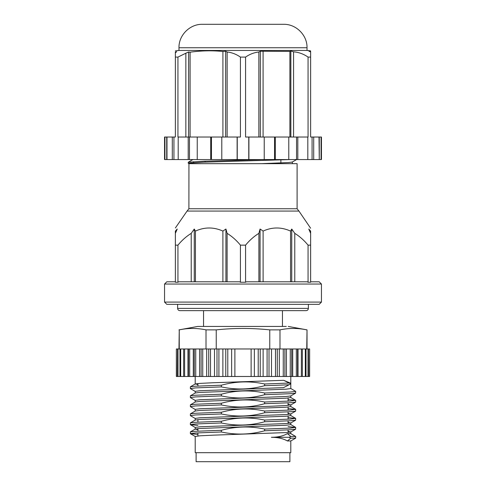 <?xml version="1.0" encoding="UTF-8"?>
<svg xmlns="http://www.w3.org/2000/svg" width="486" height="486" viewBox="0 0 486 486"><rect width="100%" height="100%" fill="white"/><g stroke="black" fill="none" stroke-linecap="round" stroke-linejoin="round"><path stroke-width="0.73" d="M175.367 281.795L166.801 281.795L164.547 284.049L321.453 284.049L321.453 302.085L164.547 302.085L164.547 284.049M240.424 282.245L239.586 281.795L178.781 281.795L177.943 282.245L175.367 282.245L175.367 231.087C175.367 226.95 175.367 226.95 175.367 231.087L177.232 229.028L175.367 233.347L175.367 245.144L177.943 245.144C181.825 240.388 186.253 236.457 191.223 233.347L194.26 229.028L195.439 231.087C204.582 226.956 213.731 226.95 222.892 231.069L225.929 229.009L227.108 233.323C232.089 236.439 236.524 240.376 240.424 245.144L240.424 282.245L245.576 282.245L246.414 281.795L307.219 281.795L308.057 282.245L308.057 245.144L310.633 245.144L310.633 233.347L308.768 229.028L310.633 231.087C310.633 226.95 310.633 226.95 310.633 231.087L310.633 233.347M321.453 284.049L319.199 281.795L310.633 281.795M193.628 162.646L193.653 161.686L193.628 162.646M292.341 161.923L292.372 163.66L261.851 163.66L288.617 162.531L292.311 162.038L296.588 159.566M222.892 281.795L222.892 231.069M195.439 281.795L195.439 231.087M191.223 281.795L191.223 233.347M177.943 245.144L177.943 282.245M175.367 227.983L187.067 211.064L298.933 211.064L310.633 228.238M240.424 245.144L245.576 245.144C249.47 240.376 253.911 236.439 258.892 233.323L260.071 229.009L263.108 231.069C272.257 226.95 281.406 226.956 290.561 231.087L291.74 229.028L294.777 233.347C299.747 236.457 304.169 240.388 308.057 245.144M258.892 281.795L258.892 233.323M245.576 245.144L245.576 282.245M263.108 281.795L263.108 231.069M290.561 281.795L290.561 231.087M310.633 245.144L310.633 282.245L308.057 282.245M321.453 302.085L319.199 304.339L166.801 304.339L164.547 302.085M294.777 281.795L294.777 233.347M227.108 281.795L227.108 233.323M289.887 159.566L204.187 162.166L188.216 163.199L188.939 163.673L188.896 208.749L297.104 208.749L297.104 163.66L188.951 163.679M297.104 208.749L298.933 211.064M280.878 159.566L280.878 162.968M192.887 159.566L188.295 162.221L188.216 163.199M262.337 159.566L204.187 161.212L188.295 162.221M291.74 281.795L291.74 229.028M260.071 281.795L260.071 229.009M194.26 281.795L194.26 229.028M225.929 281.795L225.929 229.009M185.859 137.022L185.859 53.211L177.943 57.087L175.367 57.087L175.367 52.136M175.367 51.941L176.643 51.729L175.367 52.798L175.367 137.022L173.933 137.022L173.933 159.566L189.467 159.566L189.467 137.022L211.459 137.022L211.459 159.566L237.253 159.566L237.253 137.022L240.424 137.022L240.424 57.087C236.336 54.219 231.913 52.524 227.144 52.002L225.662 51.224L222.91 51.449C211.951 50.404 201.01 50.653 190.093 52.196L188.617 51.996L185.859 53.211M258.856 137.022L258.856 52.002C254.063 52.531 249.64 54.225 245.576 57.087L240.424 57.087M258.856 52.002L260.338 51.224L289.893 51.388L290.859 51L293.574 51.814C298.781 52.245 303.604 54.007 308.057 57.087L308.057 137.022L245.576 137.022L245.576 57.087M237.253 159.566L312.079 159.566L312.079 137.022L310.633 137.022L310.633 51.449L308.877 51.103L310.633 52.002L310.633 57.087L308.057 57.087M307.024 47.743L178.976 47.743C178.654 35.217 189.892 23.978 202.419 24.3L283.581 24.3C296.108 23.978 307.352 35.217 307.024 47.743L307.024 50.453L178.976 50.453L175.367 50.884M222.91 137.022L222.91 51.449M190.093 137.022L190.093 52.196M177.943 57.087L177.943 137.022L189.467 137.022M263.09 137.022L263.09 51.449M289.893 137.022L289.893 51.388M319.272 137.022L319.272 159.566L319.023 137.022L321.453 137.022L321.453 159.566L321.07 159.566L321.07 137.022M173.933 159.566L166.728 159.566L166.728 137.022L173.933 137.022M211.459 159.566L189.467 159.566M221.792 159.566L221.792 137.022L211.459 137.022M248.765 159.566L248.765 137.022M274.56 159.566L274.56 137.022M296.551 159.566L296.551 137.022M293.574 137.022L293.574 51.814M227.144 137.022L227.144 52.002M312.079 137.022L319.023 137.022M221.792 137.022L237.253 137.022M164.93 159.566L164.93 137.022L164.547 137.022L164.547 159.566L166.728 159.566M319.272 159.566L321.07 159.566M312.079 159.566L319.023 159.566M164.93 137.022L166.728 137.022M288.781 159.566L288.781 137.022M275.301 159.566L275.301 137.022M264.232 159.566L264.232 137.022M248.905 159.566L248.905 137.022M237.119 159.566L237.119 137.022M210.717 159.566L210.717 137.022M197.237 159.566L197.237 137.022M188.21 159.566L188.21 137.022M178.198 159.566L178.198 137.022M172.305 159.566L172.305 137.022M166.984 159.566L166.984 137.022M313.701 159.566L313.701 137.022M307.814 159.566L307.814 137.022M297.809 159.566L297.809 137.022M290.859 137.022L290.859 51M188.617 137.022L188.617 51.996M225.662 137.022L225.662 51.224M260.338 137.022L260.338 51.224M196.107 452.685L196.107 461.7L289.893 461.7L289.893 452.685M203.549 310.651L203.549 326.434M197.911 434.411L190.384 433.7L190.384 431.878L195.542 431.295L221.349 430.292C235.686 426.35 250.12 425.943 264.651 429.077L290.458 428.075L295.616 427.364L288.089 426.653M197.911 425.396L190.384 424.679L190.384 422.856L195.542 422.279L221.349 421.277C235.686 417.328 250.12 416.927 264.651 420.062L290.458 419.06L295.616 418.349L288.089 417.638M195.269 418.489L190.384 415.664L190.384 413.841L195.542 413.264L221.349 412.262C235.686 408.313 250.12 407.906 264.651 411.041L290.458 410.038L295.616 409.327L288.089 408.617M195.269 409.467L190.384 406.648L190.384 404.82L195.542 404.243L221.349 403.24C235.686 399.298 250.12 398.891 264.651 402.025L290.458 401.023L295.616 400.312L288.089 399.601M195.269 400.452L190.384 397.627L190.384 395.804L195.542 395.227L221.349 394.225C235.686 390.276 250.12 389.875 264.651 393.01L290.458 392.008L295.676 391.364L290.731 388.472M195.269 391.437L190.384 388.612L190.384 386.783L195.542 386.206L221.349 385.204C235.686 381.261 250.12 380.854 264.651 383.989L289.231 383.059L283.69 380.319L290.792 383.254L290.792 376.48M197.911 429.612L195.208 429.126L195.208 427.431L199.94 426.787L286.06 423.567L290.731 422.996L288.089 422.437M190.384 431.878L195.269 429.053L199.94 428.482L286.06 425.256L290.792 424.612L290.792 422.923M190.384 422.856L195.269 420.032L199.94 419.461L286.06 416.241L290.792 415.597L290.792 413.944M190.384 413.841L195.269 411.016L199.94 410.445L286.06 407.225L290.792 406.582L290.792 404.887L288.089 404.401M190.384 404.82L195.269 401.995L199.94 401.424L286.06 398.204L290.792 397.56L290.792 395.908M190.384 395.804L195.269 392.98L199.94 392.409L286.06 389.189L290.792 388.545L290.792 383.788M197.911 384.523L195.269 383.958L199.94 383.393L213.202 382.743L283.69 380.319M271.395 437.285C277.755 437.285 283.095 436.07 287.408 433.634L290.792 433.634L295.676 436.452L290.731 433.561M264.651 383.989L264.651 385.684L275.841 385.325L289.091 384.76L290.804 383.782L289.231 383.059M264.651 393.01L264.651 394.699L290.458 393.696L295.616 393.119L295.676 391.364M264.651 402.025L264.651 403.714L290.458 402.712L295.616 402.135L295.676 400.379M264.651 411.041L264.651 412.736L290.458 411.733L295.616 411.156L295.676 409.394M264.651 420.062L264.651 421.751L290.458 420.748L295.616 420.171L295.676 418.416M264.651 429.077L264.651 430.772L290.458 429.77L295.616 429.193L295.676 427.431M264.651 430.772C250.314 434.715 235.88 435.122 221.349 431.987L195.542 432.99L190.324 433.634M295.676 438.141L290.792 440.96L287.408 440.96C283.095 438.524 277.755 437.303 271.395 437.309L289.194 437.297L290.841 438.141L295.676 438.141L295.676 436.452L290.841 436.452L289.194 437.297M290.792 440.96L290.792 452.685L195.208 452.685L195.208 436.452L199.94 435.808L213.202 435.164L286.06 432.583L290.731 432.011L295.616 429.193M290.792 431.939L288.089 431.453M195.208 420.068L195.208 418.416L199.94 417.772L286.06 414.552L290.731 413.981L288.089 413.422M195.208 411.053L195.208 409.394L199.94 408.75L272.798 406.175L286.06 405.531L290.792 404.887M195.208 402.031L195.208 400.379L199.94 399.735L286.06 396.515L290.731 395.944L295.616 393.119M195.208 393.016L195.208 391.364L199.94 390.72L283.508 387.652L289.091 384.76M264.651 385.684C250.314 389.626 235.88 390.033 221.349 386.899L195.542 387.901L190.324 388.545M264.651 394.699C250.314 398.648 235.88 399.049 221.349 395.914L195.542 396.916L190.324 397.56M264.651 403.714C250.314 407.663 235.88 408.07 221.349 404.929L195.542 405.938L190.324 406.582M264.651 412.736C250.314 416.678 235.88 417.085 221.349 413.951L195.542 414.953L190.324 415.597M264.651 421.751C250.314 425.7 235.88 426.101 221.349 422.966L195.542 423.968L190.324 424.612M221.349 385.204L221.349 386.899M221.349 394.225L221.349 395.914M221.349 403.24L221.349 404.929M221.349 412.262L221.349 413.951M221.349 421.277L221.349 422.966M221.349 430.292L221.349 431.987M286.74 385.969L285.647 386.558M309.625 376.48L309.643 348.978L309.625 376.48L176.357 376.48L176.357 348.978L176.527 376.48M176.375 348.978L176.375 376.48M177.548 376.48L177.548 348.978L177.985 348.978L177.985 376.48M179.984 376.48L179.984 348.978L180.695 348.978L180.695 376.48M188.447 376.48L188.447 348.978L183.641 348.978L183.641 376.48M184.619 348.978L184.619 376.48M194.309 376.48L194.309 348.978L195.743 348.978L195.743 376.48M201.107 376.48L201.107 348.978L202.741 348.978L202.741 376.48M188.447 348.978L189.668 348.978L189.668 376.48M216.993 376.48L216.993 348.978L208.719 348.978L208.719 376.48M210.511 348.978L210.511 376.48M216.993 348.978L218.913 348.978L218.913 376.48M309.473 376.48L309.625 348.978M308.015 376.48L308.015 348.978L308.452 348.978L308.452 376.48M305.305 376.48L305.305 348.978L306.016 348.978L306.016 376.48M301.381 376.48L301.381 348.978L302.359 348.978L302.359 376.48M296.332 376.48L296.332 348.978L297.554 348.978L297.554 376.48M290.257 376.48L290.257 348.978L291.691 348.978L291.691 376.48M283.259 376.48L283.259 348.978L284.893 348.978L284.893 376.48M275.489 376.48L275.489 348.978L277.281 348.978L277.281 376.48M267.087 376.48L267.087 348.978L269.007 348.978L269.007 376.48M258.218 376.48L258.218 348.978L260.229 348.978L260.229 376.48M258.218 348.978L225.771 348.978L225.771 376.48M227.782 348.978L227.782 376.48M307.024 348.978L307.024 329.873L306.751 348.978M306.751 329.873C297.833 327.977 288.915 327.977 279.991 329.873L279.991 348.978M279.991 329.873L269.76 329.873L269.76 348.978M269.76 329.873C251.827 327.977 233.985 327.977 216.24 329.873L216.24 348.978M216.24 329.873L206.009 329.873L206.009 348.978M206.009 329.873C197.085 327.977 188.167 327.977 179.249 329.873L179.249 348.978M179.249 329.873L178.976 348.978M286.284 326.434L197.772 326.434L178.976 329.873M177.548 348.978L176.527 348.978M179.984 348.978L177.985 348.978M183.641 348.978L180.695 348.978M194.309 348.978L189.668 348.978M201.107 348.978L195.743 348.978M208.719 348.978L202.741 348.978M225.771 348.978L218.913 348.978M267.087 348.978L260.229 348.978M275.489 348.978L269.007 348.978M283.259 348.978L277.281 348.978M290.257 348.978L284.893 348.978M296.332 348.978L291.691 348.978M301.381 348.978L297.554 348.978M305.305 348.978L302.359 348.978M308.015 348.978L306.016 348.978M309.473 348.978L308.452 348.978M251.116 348.978L251.116 376.48M234.884 348.978L234.884 376.48M254.366 348.978L254.366 376.48M263.126 348.978L263.126 376.48M271.498 348.978L271.498 376.48M279.316 348.978L279.316 376.48M286.43 348.978L286.43 376.48M292.706 348.978L292.706 376.48M298.021 348.978L298.021 376.48M231.634 348.978L231.634 376.48M222.874 348.978L222.874 376.48M214.502 348.978L214.502 376.48M206.684 348.978L206.684 376.48M199.57 348.978L199.57 376.48M193.294 348.978L193.294 376.48M187.979 348.978L187.979 376.48M290.841 438.141L287.408 440.96M287.408 433.634L290.841 436.452M290.816 383.266L290.804 383.782M179.875 310.651L306.125 310.651C307.492 310.518 308.245 309.764 308.379 308.397L177.621 308.397C177.742 309.752 178.496 310.505 179.875 310.651M196.557 310.651L289.443 310.651M188.896 208.749L187.067 211.064M205.122 161.176L205.122 162.13M310.633 50.884L307.024 50.453M178.976 47.743L178.976 50.453M282.451 310.651L282.451 326.434M295.616 427.364L290.731 424.539M295.616 418.349L290.731 415.524M295.616 409.327L290.731 406.509M295.616 400.312L290.731 397.487M190.384 386.783L195.269 383.958M190.384 433.7L195.269 436.525M195.269 427.504L190.384 424.679M290.731 422.996L295.616 420.171M290.731 413.981L295.616 411.156M290.731 404.96L295.616 402.135M290.792 433.634L290.792 431.975M195.208 384.001L195.208 376.48M307.024 329.873L288.228 326.434M197.911 383.551L197.911 386.072M197.911 419.618L197.911 422.146M197.911 428.64L197.911 431.161M197.911 432.856L197.911 435.966M288.089 398.046L288.089 401.157M288.089 402.851L288.089 405.373M288.089 407.068L288.089 410.178M288.089 411.867L288.089 414.394M288.089 416.083L288.089 419.193M288.089 420.882L288.089 423.409M288.089 429.903L288.089 432.425M177.621 304.339L177.621 308.397M308.379 304.339L308.379 308.397"/></g></svg>
